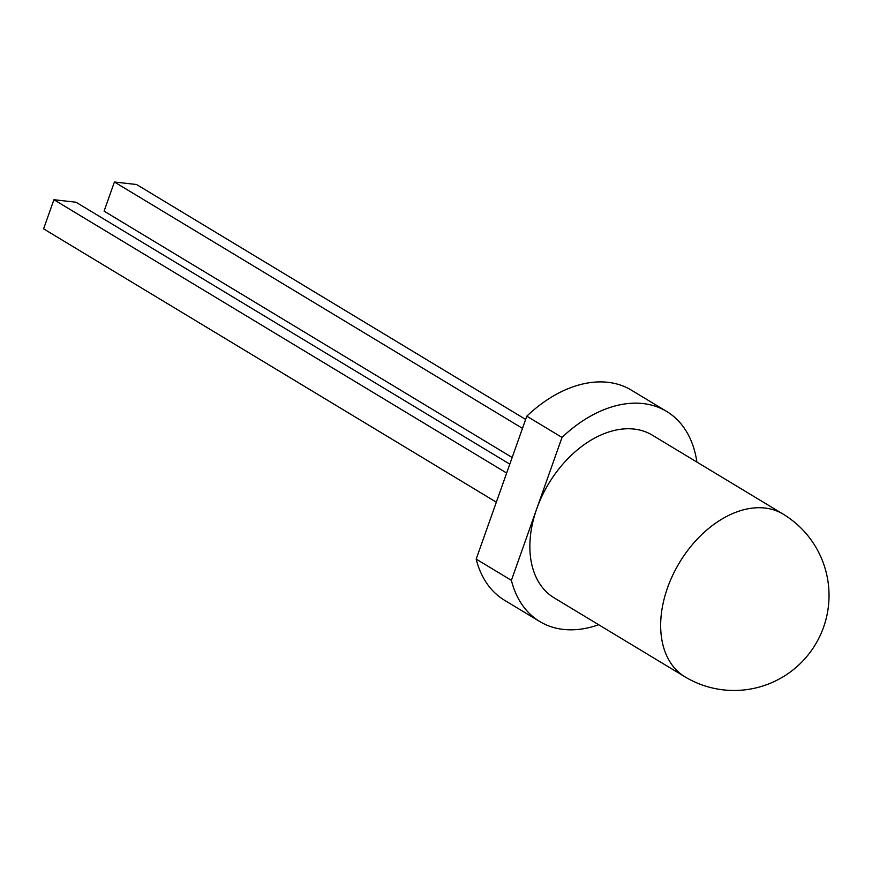 <?xml version="1.0" encoding="UTF-8"?>
<svg xmlns="http://www.w3.org/2000/svg" width="872" height="872" viewBox="0 0 872 872"><rect width="100%" height="100%" fill="white"/><g stroke="black" fill="none" stroke-linecap="round" stroke-linejoin="round"><path stroke-width="1.31" d="M696.892 462.062A122.723 82.241 121.1 0 0 666.644 411.431A122.723 82.241 121.1 0 0 562.015 437.428L536.705 508.899A95.015 63.667 121.1 0 0 554.112 597.832L684.912 676.803A95.015 95.015 0 0 0 823.582 627.175A95.015 95.015 0 0 0 783.132 514.131A95.015 63.667 121.1 0 0 764.973 508.049A95.015 63.667 121.1 0 0 667.505 587.87A95.015 63.667 121.1 0 0 684.912 676.803M666.644 411.431L631.426 390.176A122.723 82.241 121.1 0 0 526.797 416.173L476.177 559.094A122.723 82.241 121.1 0 0 504.572 600.296L539.79 621.551A122.723 82.241 121.1 0 0 598.672 624.734M476.177 559.094L511.395 580.36A122.723 82.241 121.1 0 0 539.79 621.551M526.797 416.173L562.015 437.428M783.132 514.131L652.321 435.161A95.015 63.667 121.1 0 0 536.705 508.899L511.395 580.36M522.481 428.359L114.417 181.997L136.588 184.526L525.642 419.421M512.158 457.495L104.095 211.133L114.417 181.997M496.332 502.185L43.6 228.846L53.922 199.71L75.984 202.228L509.804 464.144M506.654 473.038L53.922 199.71"/></g></svg>
